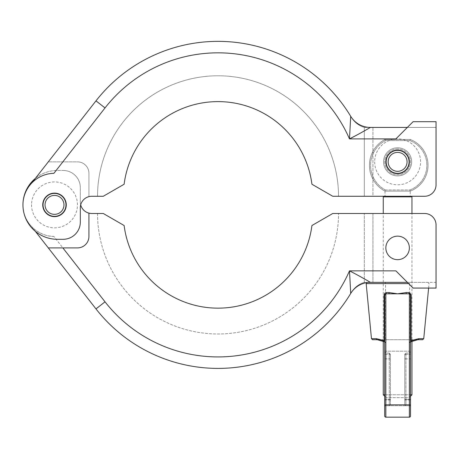 <?xml version="1.0" encoding="UTF-8"?>
<svg xmlns="http://www.w3.org/2000/svg" width="459" height="459" viewBox="0 0 459 459"><rect width="100%" height="100%" fill="white"/><g stroke="black" fill="none" stroke-linecap="round" stroke-linejoin="round"><path stroke-width="0.34" stroke-dasharray="2.29 1.72" d="M356.907 135.015L370.367 127.424A22.95 22.95 0 0 1 350.71 116.322L351.215 117.171L350.71 116.322A154.912 154.912 0 0 0 95.983 100.86L31.757 183.015A31.556 31.556 0 0 0 22.95 204.88A31.556 31.556 0 0 1 31.757 183.015L48.304 161.849L77.456 161.849A11.475 11.475 0 0 1 88.931 173.324L88.931 196.641A11.475 11.475 0 0 1 91.8 196.274L103.275 196.274L124.125 184.237A94.669 94.669 0 0 1 311.925 184.237L332.775 196.274L424.575 196.274A11.475 11.475 0 0 0 436.05 184.799A11.475 11.475 0 0 1 424.575 196.274L364.331 196.274L372.938 196.274L372.938 127.424L436.05 127.424L364.331 127.424L364.331 196.274L364.331 127.424L370.367 127.424A22.95 22.95 0 0 1 350.71 116.322A154.912 154.912 0 0 0 95.983 100.86L105.025 107.928A143.438 143.438 0 0 1 349.488 138.899L395.887 138.899L413.1 121.687L436.05 121.687L436.05 127.424L372.938 127.424L372.938 196.274M124.125 184.237A94.669 94.669 0 0 1 311.925 184.237A94.669 94.669 0 0 0 124.125 184.237L103.275 196.274L124.125 184.237M397.609 173.611A11.762 11.762 0 0 0 407.793 155.968A11.762 11.762 0 0 0 387.425 155.968A11.762 11.762 0 0 0 397.609 173.611A11.762 11.762 0 0 0 407.793 155.968A11.762 11.762 0 0 0 387.425 155.968A11.762 11.762 0 0 0 397.609 173.611A11.762 11.762 0 0 1 387.425 155.968A11.762 11.762 0 0 1 407.793 155.968A11.762 11.762 0 0 1 397.609 173.611M54.506 216.642A11.762 11.762 0 0 0 64.69 198.999A11.762 11.762 0 0 0 44.322 198.999A11.762 11.762 0 0 0 54.506 216.642A11.762 11.762 0 0 1 44.322 198.999A11.762 11.762 0 0 1 64.69 198.999A11.762 11.762 0 0 1 54.506 216.642A11.762 11.762 0 0 0 64.69 198.999A11.762 11.762 0 0 0 44.322 198.999A11.762 11.762 0 0 0 54.506 216.642M436.05 127.424L436.05 184.799L436.05 121.687L413.1 121.687L436.05 121.687L436.05 127.424L407.363 127.424L413.1 121.687L407.363 127.424M410.231 196.274L384.986 196.274L384.986 191.11L410.231 191.11L410.231 196.274M53.892 173.33C44.81 173.083 35.383 178.867 31.757 183.015L48.304 161.849L77.456 161.849A11.475 11.475 0 0 1 88.931 173.324A11.475 11.475 0 0 0 77.456 161.849A11.475 11.475 0 0 1 88.931 173.324L88.931 196.641A11.475 11.475 0 0 0 80.325 207.749L80.325 222.093L80.325 207.749A11.475 11.475 0 0 1 88.931 196.641L88.931 173.324L88.931 196.641M35.332 178.442A34.425 34.425 0 0 1 57.375 170.455L63.112 170.455A17.212 17.212 0 0 1 80.325 187.668A17.212 17.212 0 0 0 63.112 170.455A17.212 17.212 0 0 1 80.325 187.668L80.325 202.012A11.475 11.475 0 0 0 91.8 213.487L103.275 213.487L97.537 213.487L103.275 213.487L124.125 225.524A94.669 94.669 0 0 0 311.925 225.524L332.775 213.487L424.575 213.487A11.475 11.475 0 0 1 436.05 224.962A11.475 11.475 0 0 0 424.575 213.487L364.331 213.487L364.331 282.337L370.367 282.337C368.428 281.155 357.188 274.7 349.488 270.862A143.438 143.438 0 0 1 105.025 301.833L53.892 236.431A31.556 31.556 0 0 1 22.95 204.88A31.556 31.556 0 0 0 31.757 226.746A31.556 31.556 0 0 1 22.95 204.88A34.425 34.425 0 0 1 57.375 170.455L63.112 170.455L57.375 170.455A34.425 34.425 0 0 0 22.95 204.88A34.425 34.425 0 0 1 57.375 170.455L63.112 170.455A17.212 17.212 0 0 1 80.325 187.668L80.325 202.012A11.475 11.475 0 0 0 80.692 204.88A11.475 11.475 0 0 0 80.325 207.749L80.325 222.093A17.212 17.212 0 0 1 63.112 239.305A17.212 17.212 0 0 0 80.325 222.093A17.212 17.212 0 0 1 63.112 239.305L57.375 239.305A34.425 34.425 0 0 1 22.95 204.88A34.425 34.425 0 0 0 57.375 239.305L63.112 239.305L57.375 239.305A34.425 34.425 0 0 1 22.95 204.88A31.556 31.556 0 0 1 31.757 183.015M436.05 184.799A11.475 11.475 0 0 1 424.575 196.274M332.775 196.274L311.925 184.237L332.775 196.274M97.537 196.274L103.275 196.274L97.537 196.274A120.487 120.487 0 0 1 218.025 75.787A120.487 120.487 0 0 1 338.512 196.274A120.487 120.487 0 0 0 218.025 75.787A120.487 120.487 0 0 0 97.537 196.274M364.331 127.424A22.95 22.95 0 0 1 351.215 117.171A22.95 22.95 0 0 0 364.331 127.424A22.95 22.95 0 0 1 351.215 117.171M370.367 127.424A22.95 22.95 0 0 1 350.71 116.322M372.938 213.487L372.938 282.337L372.938 213.487L364.331 213.487L364.331 282.337L370.367 282.337A22.95 22.95 0 0 0 350.71 293.444L351.215 292.595L350.71 293.444A154.912 154.912 0 0 1 95.983 308.901A154.912 154.912 0 0 0 350.71 293.444A22.95 22.95 0 0 1 370.367 282.337L407.363 282.337L395.887 270.862L413.1 288.074L436.05 288.074L436.05 282.337L372.938 282.337L436.05 282.337L436.05 288.074L413.1 288.074L436.05 288.074L436.05 224.962L436.05 282.337M397.609 236.15A11.762 11.762 0 0 1 407.793 253.793A11.762 11.762 0 0 1 387.425 253.793A11.762 11.762 0 0 1 397.609 236.15A11.762 11.762 0 0 0 387.425 253.793A11.762 11.762 0 0 0 407.793 253.793A11.762 11.762 0 0 0 397.609 236.15A11.762 11.762 0 0 1 407.793 253.793A11.762 11.762 0 0 1 387.425 253.793A11.762 11.762 0 0 1 397.609 236.15M54.506 193.119A11.762 11.762 0 0 1 64.69 210.761A11.762 11.762 0 0 1 44.322 210.761A11.762 11.762 0 0 1 54.506 193.119A11.762 11.762 0 0 0 44.322 210.761A11.762 11.762 0 0 0 64.69 210.761A11.762 11.762 0 0 0 54.506 193.119A11.762 11.762 0 0 1 64.69 210.761A11.762 11.762 0 0 1 44.322 210.761A11.762 11.762 0 0 1 54.506 193.119A11.762 11.762 0 0 1 64.69 210.761A11.762 11.762 0 0 1 44.322 210.761A11.762 11.762 0 0 1 54.506 193.119M124.125 225.524A94.669 94.669 0 0 0 311.925 225.524A94.669 94.669 0 0 1 124.125 225.524M332.775 213.487L311.925 225.524L332.775 213.487L338.512 213.487L332.775 213.487M417.919 339.712L410.478 341.433L409.371 342.684L410.478 341.433L417.919 339.712L377.298 339.712L417.919 339.712A1.147 0.935 90 0 0 418.849 338.673L411.075 340.572L411.155 294.85L410.484 293.198L408.946 292.555A1.147 0.425 -90 0 0 408.946 292.664A1.147 0.425 -90 0 0 409.371 293.812L410.518 294.959L410.168 294.133L409.371 293.812L409.371 404.867L410.518 404.947L410.518 294.959L409.371 293.812L406.473 293.812A1.147 0.321 -90 0 1 406.152 292.555L397.609 293.812L389.066 292.555L386.271 292.555L384.063 294.85L384.143 340.572L384.699 341.835A1.147 0.849 0 0 0 385.847 342.684L384.74 341.433L385.847 342.684A1.147 0.849 0 0 1 384.699 341.835L384.699 294.959L384.699 341.835L383.265 341.163L383.265 213.487L411.952 213.487L411.952 341.163L410.518 341.835L410.518 406.84L410.518 351.961L410.518 399.29L409.371 399.405L409.371 405.693A1.147 1.147 0 0 1 410.518 406.84A1.147 1.147 0 0 0 409.371 405.693L405.928 405.693L409.371 405.693A1.147 1.147 0 0 1 410.518 406.84A1.147 1.147 0 0 0 409.371 405.693L409.371 399.405L404.781 399.514L404.781 404.545A1.147 1.147 0 0 0 405.928 405.693L405.928 399.405L405.928 405.693L405.928 399.955L409.371 399.955L409.371 358.846L405.928 358.846L405.928 405.693A1.147 1.147 0 0 1 404.781 404.545L404.781 355.22L404.781 399.514L405.928 399.405L405.928 354.314L409.371 354.314L409.371 399.405L409.371 354.314L405.928 354.314L405.928 353.109L405.928 358.846L409.371 358.846L409.371 399.955L405.928 399.955L405.928 353.109L405.928 399.405L410.518 399.29M53.892 236.431C44.81 236.678 35.383 230.894 31.757 226.746L35.332 231.325M349.878 277.689L349.488 270.862L395.887 270.862L407.363 282.337M424.575 213.487A11.475 11.475 0 0 1 436.05 224.962M22.95 204.88A31.556 31.556 0 0 0 31.757 226.746L95.983 308.901L105.025 301.833M88.931 213.125A11.475 11.475 0 0 1 80.325 202.012A11.475 11.475 0 0 0 88.931 213.125L88.931 236.437A11.475 11.475 0 0 1 77.456 247.912L48.304 247.912L77.456 247.912A11.475 11.475 0 0 0 88.931 236.437A11.475 11.475 0 0 1 77.456 247.912L62.866 247.912M97.537 213.487A120.487 120.487 0 0 0 218.025 333.974A120.487 120.487 0 0 0 338.512 213.487A120.487 120.487 0 0 1 218.025 333.974A120.487 120.487 0 0 1 97.537 213.487M350.16 283.037L350.2 283.754M364.331 282.337A22.95 22.95 0 0 0 351.215 292.595A22.95 22.95 0 0 1 364.331 282.337A22.95 22.95 0 0 0 351.215 292.595M370.367 282.337A22.95 22.95 0 0 0 350.71 293.444A22.95 22.95 0 0 1 370.367 282.337M31.556 204.634A22.95 22.95 0 0 0 65.763 224.881A22.95 22.95 0 0 0 66.194 185.132A22.95 22.95 0 0 0 31.556 204.634M54.61 195.414A9.467 9.467 0 0 0 46.256 209.528A9.467 9.467 0 0 0 62.654 209.706A9.467 9.467 0 0 0 54.61 195.414M54.632 193.405A11.475 11.475 0 0 0 44.506 210.515A11.475 11.475 0 0 0 64.38 210.727A11.475 11.475 0 0 0 54.632 193.405M397.609 148.94A12.909 12.909 0 0 0 386.426 168.304A12.909 12.909 0 0 0 408.791 168.304A12.909 12.909 0 0 0 397.609 148.94A12.909 12.909 0 0 1 408.791 168.304A12.909 12.909 0 0 1 386.426 168.304A12.909 12.909 0 0 1 397.609 148.94M411.952 394.792L383.265 394.792M384.699 394.792L410.518 394.792M410.518 396.226L409.084 397.66L386.134 397.66L409.084 397.66M383.265 196.848L411.952 196.848M410.231 196.848L384.986 196.848L410.231 196.848M410.231 191.11L384.986 191.11L410.231 191.11L384.986 191.11L385.273 189.963L410.019 189.963L410.231 191.11A27.632 27.632 0 0 0 410.231 139.473L384.986 139.473L410.231 139.473A27.632 27.632 0 0 1 410.231 191.11A27.632 27.632 0 0 0 410.231 139.473A27.632 27.632 0 0 1 410.231 191.11L410.019 189.963A26.484 26.484 0 0 0 410.019 140.62L410.231 139.473L410.019 140.62L385.273 140.62A28.056 28.056 0 0 0 385.273 189.963A28.056 28.056 0 0 1 385.273 140.62L410.019 140.62A26.484 26.484 0 0 1 410.019 189.963L385.273 189.963L384.986 191.11A29.204 29.204 0 0 1 384.986 139.473L385.273 140.62L384.986 139.473A29.204 29.204 0 0 0 384.986 191.11A29.204 29.204 0 0 1 384.986 139.473A29.204 29.204 0 0 0 384.986 191.11M374.659 161.849A22.95 22.95 0 0 0 409.084 181.724A22.95 22.95 0 0 0 409.084 141.974A22.95 22.95 0 0 0 374.659 161.849M397.609 152.382A9.467 9.467 0 0 0 389.41 166.583A9.467 9.467 0 0 0 405.808 166.583A9.467 9.467 0 0 0 397.609 152.382M397.609 150.374A11.475 11.475 0 0 0 387.671 167.587A11.475 11.475 0 0 0 407.546 167.587A11.475 11.475 0 0 0 397.609 150.374M386.271 292.555A1.147 0.425 90 0 1 386.271 292.664A1.147 0.425 90 0 1 385.847 293.812L388.744 293.812L385.847 293.812L384.699 294.959L384.699 404.947L384.699 353.407L384.699 399.29L385.847 399.405L385.847 405.693L389.289 405.693L385.847 405.693A1.147 1.147 0 0 0 384.699 406.84L384.699 351.187L384.699 406.84A1.147 1.147 0 0 1 385.847 405.693A1.147 1.147 0 0 0 384.699 406.84A1.147 1.147 0 0 1 385.847 405.693L385.847 351.187L409.371 351.187L409.371 405.693L385.847 405.693L385.847 399.405L389.289 399.405L389.289 405.693A1.147 1.147 0 0 0 390.437 404.545A1.147 1.147 0 0 1 389.289 405.693A1.147 1.147 0 0 0 390.437 404.545L390.437 354.256L390.437 404.545A1.147 1.147 0 0 1 389.289 405.693L389.289 399.405L385.847 399.405L385.847 354.314L389.289 354.314L389.289 399.405L389.289 354.314L385.847 354.314L385.847 353.109L385.847 399.955L389.289 399.955L389.289 358.846L385.847 358.846L389.289 358.846L389.289 353.109L389.289 399.955L385.847 399.955L385.847 405.693L409.371 405.693L409.371 417.168L385.847 417.168L409.371 417.168L409.371 351.187L385.847 351.187L385.847 417.168L409.371 417.168L409.371 404.867L384.699 404.947L384.699 416.02A1.147 1.147 0 0 0 385.847 417.168A1.147 1.147 0 0 1 384.699 416.02A1.147 1.147 0 0 0 385.847 417.168L385.847 293.812L384.699 294.885L385.583 293.846L388.744 293.812A1.147 0.321 90 0 0 389.066 292.555M384.412 282.337L410.805 282.337L384.412 282.337A1.147 1.147 0 0 1 385.56 283.484L409.657 283.484L385.56 283.484L385.56 339.712L409.657 339.712L409.657 283.484L410.805 282.337M366.517 282.664A1.147 1.147 0 0 1 367.315 282.337L427.903 282.337L367.315 282.337M410.518 405.693L409.371 405.693L410.518 405.693L410.518 351.187L409.371 351.187L409.371 342.684A1.147 0.849 -0 0 0 410.518 341.835L411.075 340.572A1.147 0.539 70.6 0 1 410.874 341.536A1.147 0.539 70.6 0 1 410.478 341.433A1.147 0.539 70.6 0 0 410.874 341.536M409.657 339.712L385.56 339.712M384.344 341.536A1.147 0.539 -70.6 0 0 384.74 341.433A1.147 0.539 -70.6 0 1 384.344 341.536A1.147 0.539 -70.6 0 1 384.143 340.572L376.369 338.673A1.147 0.935 -90 0 0 377.298 339.712L384.74 341.433L377.298 339.712L372.622 339.712M410.518 294.89L410.168 294.133L410.518 294.959L410.518 341.835A1.147 0.849 0 0 1 409.371 342.684L409.371 351.187L410.518 351.187M384.699 404.947L384.699 351.961L384.699 399.955L385.847 399.955L385.847 353.109L385.847 399.405L384.699 399.29M404.781 404.545L404.781 354.256L404.781 404.545A1.147 1.147 0 0 0 405.928 405.693A1.147 1.147 0 0 1 404.781 404.545A1.147 1.147 0 0 0 405.928 405.693M406.473 293.812L388.744 293.812M384.063 294.85L384.699 294.959L385.049 294.139L384.699 294.89M410.518 294.959L411.155 294.85M62.866 161.849L105.025 107.928M397.609 147.792A14.057 14.057 0 0 1 409.784 168.878A14.057 14.057 0 0 1 385.434 168.878A14.057 14.057 0 0 1 397.609 147.792A14.057 14.057 0 0 0 385.434 168.878A14.057 14.057 0 0 0 409.784 168.878A14.057 14.057 0 0 0 397.609 147.792M408.946 292.555L406.152 292.555M390.437 399.514L389.289 399.405L390.437 399.514M366.173 283.593L408.619 283.593M423.743 338.673L418.849 338.673M376.369 338.673L371.474 338.673M385.847 417.168A1.147 1.147 0 0 1 384.699 416.02A1.147 1.147 0 0 0 385.847 417.168L385.847 399.955L384.699 399.955M389.289 405.693L389.289 399.955L389.289 405.693A1.147 1.147 0 0 0 390.437 404.545A1.147 1.147 0 0 1 389.289 405.693M385.847 351.187L385.847 342.684L385.847 351.187L384.699 351.187L385.847 351.187M385.847 405.693L384.699 405.693L385.847 405.693A1.147 1.147 0 0 0 384.699 406.84A1.147 1.147 0 0 1 385.847 405.693A1.147 1.147 0 0 0 384.699 406.84M409.371 399.955L410.518 399.955L409.371 399.955M410.518 358.846L409.371 358.846L410.518 358.846M410.518 353.407A1.147 0.907 180 0 1 409.371 354.314A1.147 0.907 180 0 0 410.518 353.407M384.699 353.407A1.147 0.907 0 0 0 385.847 354.314A1.147 0.907 0 0 1 384.699 353.407M385.847 358.846L384.699 358.846L385.847 358.846M390.437 358.846L389.289 358.846L390.437 358.846M389.289 399.955L390.437 399.955L389.289 399.955M390.437 355.22A1.147 0.907 0 0 0 389.289 354.314A1.147 0.907 180 0 1 390.437 355.22M410.518 406.84A1.147 1.147 0 0 0 409.371 405.693M405.928 354.314A1.147 0.907 180 0 0 404.781 355.22A1.147 0.907 0 0 1 405.928 354.314M405.928 358.846L404.781 358.846L405.928 358.846M405.928 399.955L404.781 399.955L405.928 399.955M386.134 397.66L384.699 396.226M428.614 288.074L429.045 283.593L427.903 282.337M389.289 353.109L385.847 353.109L384.699 351.961L385.847 353.109L389.289 353.109L390.437 354.256L389.289 353.109M405.928 353.109L409.371 353.109L410.518 351.961L409.371 353.109L405.928 353.109L404.781 354.256L405.928 353.109"/><path stroke-width="0.69" d="M397.609 173.611A11.762 11.762 0 0 0 407.793 155.968A11.762 11.762 0 0 0 387.425 155.968A11.762 11.762 0 0 0 397.609 173.611M54.506 216.642A11.762 11.762 0 0 0 64.69 198.999A11.762 11.762 0 0 0 44.322 198.999A11.762 11.762 0 0 0 54.506 216.642M35.332 178.442A34.425 34.425 0 0 0 57.375 239.305L63.112 239.305A17.212 17.212 0 0 0 80.325 222.093L80.325 207.749A11.475 11.475 0 0 1 91.8 196.274L103.275 196.274L124.125 184.237A94.669 94.669 0 0 1 311.925 184.237L332.775 196.274L424.575 196.274L410.231 196.274L410.231 196.848M424.575 196.274A11.475 11.475 0 0 0 436.05 184.799L436.05 127.424M384.986 196.848L384.986 196.274L372.938 196.274M22.95 204.88A31.556 31.556 0 0 1 53.892 173.33L105.025 107.928L95.983 100.86A154.912 154.912 0 0 1 350.71 116.322L349.488 138.899L350.71 116.322A22.95 22.95 0 0 0 370.367 127.424L407.363 127.424M436.05 184.799L436.05 121.687L413.1 121.687L395.887 138.899L349.488 138.899A143.438 143.438 0 0 0 105.025 107.928M31.757 183.015L95.983 100.86A154.912 154.912 0 0 1 350.71 116.322A22.95 22.95 0 0 0 370.367 127.424C368.428 128.612 357.188 135.066 349.488 138.899M88.931 196.641A11.475 11.475 0 0 0 80.692 204.88A11.475 11.475 0 0 0 91.8 213.487L103.275 213.487L124.125 225.524A94.669 94.669 0 0 0 311.925 225.524L332.775 213.487L424.575 213.487L411.952 213.487L411.952 196.848L383.265 196.848L383.265 213.487L372.938 213.487M349.563 138.865L356.907 135.015M397.609 236.15A11.762 11.762 0 0 1 407.793 253.793A11.762 11.762 0 0 1 387.425 253.793A11.762 11.762 0 0 1 397.609 236.15M407.363 282.337L370.367 282.337A22.95 22.95 0 0 0 350.71 293.444A154.912 154.912 0 0 1 95.983 308.901L48.304 247.912L77.456 247.912A11.475 11.475 0 0 0 88.931 236.437L88.931 213.125M436.05 282.337L436.05 224.962L436.05 288.074L413.1 288.074L395.887 270.862L349.488 270.862C357.188 274.694 368.428 281.155 370.367 282.337M436.05 224.962A11.475 11.475 0 0 0 424.575 213.487M35.332 231.325L48.304 247.912L62.866 247.912L105.025 301.833A143.438 143.438 0 0 0 349.488 270.862L350.71 293.444A154.912 154.912 0 0 1 95.983 308.901L105.025 301.833M349.878 277.689L350.16 283.037M350.2 283.754L350.71 293.444M54.61 195.414A9.467 9.467 0 0 0 46.256 209.528A9.467 9.467 0 0 0 62.654 209.706A9.467 9.467 0 0 0 54.61 195.414M54.632 193.405A11.475 11.475 0 0 0 44.506 210.515A11.475 11.475 0 0 0 64.38 210.727A11.475 11.475 0 0 0 54.632 193.405M384.699 396.226L383.265 394.792L384.699 394.792M410.518 394.792L411.952 394.792L410.518 396.226M406.152 292.555A1.147 0.321 -90 0 0 406.473 293.812L388.744 293.812A1.147 0.321 90 0 0 389.066 292.555L397.609 293.812L406.152 292.555L408.946 292.555L411.155 294.85L411.075 340.572L418.849 338.673A1.147 0.935 90 0 1 417.919 339.712L411.952 341.163L411.952 394.792M397.609 152.382A9.467 9.467 0 0 0 389.41 166.583A9.467 9.467 0 0 0 405.808 166.583A9.467 9.467 0 0 0 397.609 152.382M397.609 150.374A11.475 11.475 0 0 0 387.671 167.587A11.475 11.475 0 0 0 407.546 167.587A11.475 11.475 0 0 0 397.609 150.374M408.946 292.555A1.147 0.425 -90 0 0 408.946 292.664A1.147 0.425 -90 0 0 409.371 293.812L406.473 293.812M388.744 293.812L385.847 293.812A1.147 0.425 90 0 0 386.271 292.664A1.147 0.425 90 0 0 386.271 292.555L384.734 293.198L384.063 294.85L384.143 340.572L376.369 338.673A1.147 0.935 -90 0 0 377.298 339.712L372.622 339.712L371.474 338.673L376.369 338.673M384.699 399.955L384.699 294.959L385.847 293.812L385.847 404.867L409.371 404.867L409.371 293.812L410.518 294.959L410.518 416.02A1.147 1.147 0 0 1 409.371 417.168A1.147 1.147 0 0 0 410.518 416.02A1.147 1.147 0 0 1 409.371 417.168L385.847 417.168A1.147 1.147 0 0 1 384.699 416.02L384.699 404.947L385.847 404.867L385.847 417.168M410.518 399.29L410.518 351.961L410.518 405.693L410.518 404.947L409.371 404.867L409.371 417.168A1.147 1.147 0 0 0 410.518 416.02A1.147 1.147 0 0 1 409.371 417.168A1.147 1.147 0 0 0 410.518 416.02L410.518 405.693M408.619 283.593L366.173 283.593A1.147 1.147 0 0 1 366.517 282.664M417.919 339.712L422.596 339.712L417.919 339.712L410.518 341.835L410.518 294.959L411.155 294.85M366.173 283.593L371.474 338.673M384.699 399.29L384.699 404.947M410.518 351.187L410.518 341.835L411.075 340.572A1.147 0.539 70.6 0 1 410.874 341.536M384.699 294.959L384.063 294.85M383.265 394.792L383.265 341.163L377.304 339.712L384.699 341.835L384.143 340.572A1.147 0.539 -70.6 0 0 384.344 341.536M386.271 292.555L389.066 292.555M418.849 338.673L423.743 338.673L422.596 339.712M423.743 338.673L428.614 288.074"/></g></svg>
